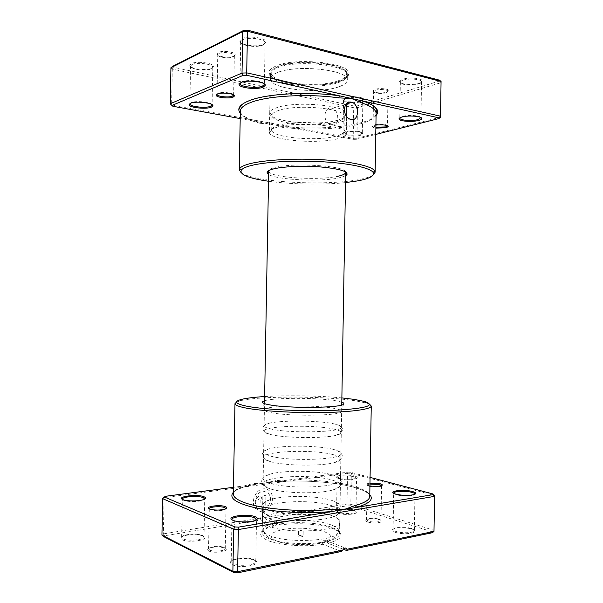 <?xml version="1.0" encoding="UTF-8"?>
<svg xmlns="http://www.w3.org/2000/svg" width="603" height="603" viewBox="0 0 603 603"><rect width="100%" height="100%" fill="white"/><g stroke="black" fill="none" stroke-linecap="round" stroke-linejoin="round"><path stroke-width="0.45" stroke-dasharray="3.02 2.26" d="M240.205 118.587L258.996 122.025L260.006 123.276L270.385 124.112L282.083 127.293C308.435 130.489 340.929 129.215 359.916 123.984C370.295 121.135 375.692 117.638 376.106 113.485M233.595 94.875C233.331 92.817 221.761 91.618 218.15 93.292L217.05 94.143M233.866 56.192L235.2 54.813C235.841 52.031 222.379 50.177 218.188 52.499L216.937 53.901C216.598 56.682 229.637 58.416 233.866 56.192M218.889 53.501C222.688 51.406 234.838 53.056 234.356 55.566L233.142 56.84C229.298 58.868 217.434 57.285 217.751 54.767L218.889 53.501M375.865 128.1C373.672 127.753 372.496 127.271 372.337 126.66L375.91 125.07M388.792 90.721C389.252 88.799 379.325 87.827 374.9 89.38L372.925 90.834C372.669 92.741 382.31 93.653 386.734 92.161L388.792 90.721L386.191 92.749C382.166 94.106 373.393 93.269 373.634 91.543L375.435 90.224C379.438 88.829 388.407 89.696 388.061 91.43L387.495 125.793C387.661 124.346 378.805 123.63 374.862 124.783L373.069 125.937L375.88 127.188M331.725 124.957C339.308 127.082 339.926 110.545 332.464 108.336L332.012 108.216C323.427 106.241 322.288 122.824 331.047 124.783L331.725 124.957M344.622 132.283C350.305 130.602 363.85 131.808 362.991 133.889L360.534 135.276C354.963 136.836 342.187 135.803 342.3 133.783L344.622 132.283M360.021 134.492L362.32 133.127C362.81 131.205 350.388 130.15 345.172 131.688L343.001 133.097C342.888 134.989 354.828 135.961 360.021 134.492M420.917 117.577C420.487 115.512 408.344 114.683 402.653 116.341L399.842 117.841M212.022 104.651C211.374 102.028 195.734 100.475 191.196 102.616L189.937 103.528M264.212 83.832C263.059 80.802 247.124 79.31 241.826 81.774L240.145 82.943M212.03 68.252L213.605 66.632C214.464 63.164 196.45 60.715 191.226 63.654L189.787 65.282C189.357 68.765 206.716 71.041 212.03 68.252M191.92 64.604C196.766 61.89 213.477 64.122 212.799 67.34L211.329 68.878C206.377 71.478 190.156 69.36 190.571 66.119L191.92 64.604M361.107 101.183L363.571 99.465C364.197 97.008 350.825 95.681 345.21 97.671L342.881 99.405C342.542 101.839 355.469 103.083 361.107 101.183M345.738 98.485C350.954 96.646 363.368 97.852 362.87 100.128L360.571 101.749C355.31 103.52 343.228 102.359 343.559 100.09L345.738 98.485M419.062 83.387C421.135 82.732 422.221 81.978 422.311 81.119C422.974 78.322 409.173 76.988 402.698 79.264C400.671 79.935 399.646 80.689 399.623 81.533C399.276 84.307 412.565 85.551 419.062 83.387M403.241 80.154C409.256 78.058 422.055 79.264 421.542 81.857L421.542 81.887C421.459 82.679 420.449 83.387 418.512 83.99C412.452 86.01 400.03 84.85 400.362 82.272L400.362 82.242C400.415 81.465 401.372 80.772 403.241 80.154M263.835 44.283L265.998 42.052C266.941 37.914 248.104 35.276 241.863 38.75L239.873 40.989C239.436 45.127 257.504 47.562 263.835 44.283M242.594 39.806C248.383 36.61 265.84 38.999 265.116 42.843L263.096 44.961C257.195 48.014 240.303 45.745 240.733 41.893L242.594 39.806M345.64 175.774L338.373 178.051C319.68 182.016 276.468 179.867 268.621 174.433M345.625 171.945C345.851 165.961 293.88 162.418 275.398 167.385C271.456 168.343 269.247 169.413 268.765 170.604M268.501 181.247C291.053 184.45 322.869 185.008 345.519 182.596M373.159 174.968C370.491 176.754 365.765 178.284 358.989 179.558C325.929 186.199 253.237 182.287 241.14 172.669M340.024 81.171C345.655 79.181 348.617 76.815 348.903 74.086C352.092 63.217 295.96 56.69 275.895 66.081C271.229 68.071 268.9 70.272 268.908 72.692C268.131 83.629 318.783 89.289 340.024 81.171M277.176 67.966C296.382 59.071 349.974 65.169 347.336 75.518L347.336 75.609C347.079 78.224 344.245 80.478 338.833 82.385C318.422 90.164 269.579 84.729 270.423 74.267L270.423 74.169C270.491 71.9 272.744 69.827 277.176 67.966M439.549 80.191L439.504 81.051L440.997 82.694L440.454 117.201L356.953 138.253L357.466 107.658L440.997 82.694L441.064 81.48M170.928 67.74L172.307 69.074L353.705 107.733L357.466 107.658L356.825 106L354.157 106.053L173.641 67.28L172.669 66.33M240.303 113.13C243.348 116.552 249.582 119.522 258.996 122.025L353.599 139.346L356.26 139.308L356.953 138.253L353.192 138.313L171.614 104.907L172.307 69.074L173.641 67.28M172.895 106.264L170.234 103.769M353.599 139.346L353.192 138.313L353.705 107.733L354.157 106.053M356.26 139.308L375.759 134.424M439.504 81.051L356.825 106M268.667 172.006L268.9 171.772C271.614 177.666 317.796 180.629 337.228 176.393M372.925 90.834L373.634 91.528L373.4 105.804M376.068 115.497C367.016 126.019 318.648 130.851 281.556 126.163L282.083 127.293M302.698 535.833L303.143 536.218C302.382 536.874 300.987 536.971 298.952 536.519L298.508 536.135C299.261 535.479 300.663 535.381 302.698 535.833M302.774 531.19L303.226 531.567C302.465 532.208 301.07 532.306 299.028 531.861L298.591 531.484L300 530.934L302.774 531.19M337.868 138.682C317.985 144.321 270.551 140.416 269.443 132.713L269.375 132.178C269.443 130.459 271.689 128.899 276.114 127.504C295.297 120.856 348.949 125.703 346.356 133.519L346.265 134.054C345.625 135.848 342.828 137.394 337.868 138.682M336.157 136.127C317.472 141.524 272.692 137.786 271.787 130.452L271.734 129.962C271.795 128.311 273.92 126.826 278.111 125.499C296.186 119.19 346.476 123.773 344.079 131.22L344.004 131.71C343.424 133.414 340.808 134.884 336.157 136.127M336.399 121.927C317.178 127.972 270.905 123.517 271.991 115.361L272.036 114.985C272.375 113.349 274.493 111.864 278.375 110.53C296.028 103.852 345.225 108.336 344.298 116.251L344.328 116.62C344.162 118.67 341.524 120.442 336.399 121.927M338.193 120.035C317.706 126.524 268.606 121.753 269.722 112.965L269.76 112.588C270.099 110.824 272.337 109.218 276.46 107.779C295.221 100.55 347.788 105.404 346.657 113.929L346.68 114.306C346.499 116.522 343.672 118.429 338.193 120.035M338.758 86.855C318.263 94.513 269.194 89.078 270.34 78.782C270.408 76.551 272.662 74.523 277.094 72.692C296.299 63.978 349.891 69.978 347.26 80.124C347.079 82.717 344.245 84.963 338.758 86.855M338.637 86.832C318.233 94.46 269.345 89.04 270.491 78.782C270.566 76.566 272.805 74.546 277.222 72.722C296.352 64.046 349.725 70.016 347.102 80.124C346.921 82.709 344.102 84.948 338.637 86.832M338.728 81.465C318.316 89.282 269.443 83.757 270.589 73.257L270.596 73.151C270.739 70.913 272.978 68.885 277.32 67.046C296.352 58.205 349.454 64.174 347.2 74.486L347.2 74.599C347.019 77.244 344.192 79.536 338.728 81.465M338.275 80.757C318.098 88.52 269.707 82.958 271.222 72.556C271.373 70.355 273.581 68.35 277.855 66.541C296.578 57.828 348.775 63.707 346.589 73.868C346.499 76.528 343.725 78.82 338.275 80.757M369.933 485.928L367.333 485.242C365.546 484.307 366.436 483.614 369.978 483.161M369.963 484.058C368.124 484.299 367.167 484.669 367.099 485.166L368.863 486.222C373.242 487.141 377.184 487.194 380.689 486.38L381.578 485.656M367.724 521.964C373.581 524.067 385.777 522.281 380.599 520.118L379.702 519.778C375.058 518.625 370.807 518.557 366.941 519.575C365.192 520.329 365.456 521.128 367.724 521.964M379.174 519.153L381.013 520.449C381.307 522.07 372.262 522.575 368.282 521.135L366.518 519.869L367.566 518.972C371.086 518.045 374.953 518.113 379.174 519.153M209.294 508.872L210.643 509.874C215.286 511.027 219.944 510.99 224.618 509.769L225.997 508.751M208.894 551.014C214.495 554.021 231.303 550.878 224.798 548.104L224.339 547.908C219.432 546.537 214.487 546.597 209.505 548.089C207.326 549.054 207.123 550.026 208.894 551.014M224.097 547.403L225.273 548.64C225.665 550.991 213.387 552.114 209.648 550.042L208.54 548.843L210.191 547.388C214.721 546.039 219.213 545.986 223.683 547.23L224.097 547.403M341.795 402.126L334.974 400.611C316.477 397.543 273.785 397.588 264.559 400.776M271.018 412.648C288.92 416.537 339.843 415.806 341.404 411.774L341.645 411.269C341.524 410.168 338.735 409.158 333.271 408.223C312.889 404.5 263.511 405.563 264.393 409.919L264.611 410.432C265.305 411.201 267.438 411.939 271.018 412.648M370.076 477.388L350.66 472.27L347.984 472.141L275.232 481.774L275.797 480.621L263.941 483.267L253.494 483.553C240.635 486.222 233.911 489.704 233.323 493.993C232.637 491.106 239.203 488 253.019 484.669L253.494 483.553M256.855 506.927L255.446 508.789C250.313 502.57 255.499 489.5 263.247 488.875C265.606 488.588 267.664 489.229 269.42 490.797C275.563 495.87 271.84 509.821 263.797 511.653L264.084 495.636L265.991 495.357L265.757 508.45C271.229 503.445 272.028 498.199 268.169 492.719L263.209 491.174C257.089 491.686 252.943 501.892 256.855 506.927L256.78 506.904C252.868 501.862 257.014 491.664 263.127 491.151L268.086 492.696C271.953 498.176 271.146 503.415 265.674 508.419L265.908 495.334L264.001 495.606L263.715 511.623C271.765 509.791 275.481 495.839 269.337 490.767C267.581 489.206 265.531 488.566 263.172 488.852C255.416 489.478 250.237 502.548 255.371 508.759L256.78 506.904M262.026 499.329L261.107 496.895L259.207 496.292C257.443 496.751 256.456 498.048 256.245 500.173L258.174 499.895L259.162 498.598L260.104 499.608L259.931 509.309L258.114 508.321L256.712 510.183L261.8 511.924L262.109 499.359L261.8 511.924M261.883 511.955L256.788 510.213L258.197 508.352L260.006 509.339L260.187 499.638L259.245 498.628L258.257 499.917L256.32 500.204C256.539 498.078 257.526 496.782 259.282 496.322L261.189 496.925L262.109 499.359M332.916 428.899C338.373 430.007 341.162 431.235 341.283 432.57C341.245 433.595 339.421 434.522 335.803 435.366C323.035 438.63 284.744 438.14 270.626 434.514L269.383 434.205C265.802 433.24 264.008 432.245 264.008 431.22C263.142 425.922 312.542 424.437 332.916 428.899M333.007 423.63L336.678 424.474C339.768 425.326 341.336 426.215 341.373 427.143C343.77 432.178 289.779 433.708 270.724 428.952C266.322 427.942 264.122 426.886 264.106 425.801C264.174 424.866 265.772 424.03 268.9 423.291C281.277 420.163 317.02 420.381 333.007 423.63M332.479 454.466C337.936 455.808 340.725 457.293 340.838 458.921C340.785 460.285 338.637 461.514 334.386 462.614C320.819 466.413 283.9 465.817 270.144 461.574L269.85 461.491C265.644 460.24 263.541 458.936 263.534 457.571C262.689 451.097 312.113 449.092 332.479 454.466M332.57 449.197L335.449 449.966C339.052 451.074 340.883 452.25 340.929 453.494C343.303 459.682 289.282 461.792 270.242 456.004C265.848 454.775 263.639 453.494 263.632 452.144C263.722 450.901 265.591 449.793 269.232 448.813C282.279 445.12 316.929 445.353 332.57 449.197M332.042 480.056C337.499 481.624 340.28 483.365 340.386 485.294C340.318 487.043 337.808 488.603 332.864 489.983C318.829 494.128 284.299 493.533 270.415 488.89L269.662 488.649C265.267 487.164 263.066 485.596 263.066 483.945C262.237 476.295 311.691 473.77 332.042 480.056M332.132 474.787L334.152 475.39C338.313 476.769 340.424 478.262 340.476 479.86C342.836 487.209 288.792 489.892 269.76 483.078C265.365 481.631 263.164 480.109 263.164 478.511C263.277 476.913 265.433 475.496 269.647 474.267C283.297 470.076 316.846 470.37 332.132 474.787M182.377 499.367L183.975 500.467C187.872 502.013 199.141 501.862 203.068 500.219L204.688 499.08M232.057 519.861L234.228 521.286C240.868 523.005 247.531 522.997 254.21 521.278L256.426 519.854M354.82 476.091C357.534 476.883 357.948 477.659 356.072 478.435C350.908 479.641 345.135 479.596 338.75 478.292L337.597 477.908C331.725 475.624 347.645 473.996 354.82 476.091M339.285 478.918C345.24 480.131 350.622 480.176 355.446 479.046L356.539 478.179L354.278 476.852C349.024 475.315 336.798 475.85 337.137 477.629L339.285 478.918M393.699 493.314L396.51 494.875C402.812 496.239 408.48 496.352 413.522 495.214L414.924 494.272M338.155 513.243C345.511 515.904 361.875 513.635 355.325 510.929L354.24 510.515C348.067 509.038 342.406 508.985 337.25 510.372C335.17 511.299 335.472 512.256 338.155 513.243M353.727 509.919L355.981 511.502C356.403 513.635 343.891 514.344 338.713 512.452L336.572 510.907L337.861 509.784C342.67 508.495 347.961 508.54 353.727 509.919M182.196 539.708C189.101 543.454 211.442 539.549 203.271 536.127L202.774 535.916C198.455 534.1 187.345 534.303 182.913 536.286C180.387 537.424 180.146 538.569 182.196 539.708M202.6 535.456L204.018 536.941C204.583 539.964 187.699 541.471 182.928 538.78L181.624 537.356L183.583 535.607C189.817 533.723 195.998 533.61 202.133 535.26L202.6 535.456M232.223 564.642C240.748 569.217 264.385 564.378 254.526 560.217L253.818 559.923C246.996 557.941 240.13 557.963 233.21 559.999C229.728 561.483 229.404 563.029 232.223 564.642M253.81 559.494L255.762 561.536C256.358 565.139 238.713 566.782 232.999 563.601L231.198 561.634L233.904 559.29C240.363 557.391 246.778 557.368 253.154 559.215L253.81 559.494M395.342 532.321C404.04 535.449 421.007 532.803 413.372 529.592L411.917 529.035C405.412 527.384 399.472 527.248 394.106 528.627C391.4 529.766 391.807 530.994 395.342 532.321M411.389 528.394L414.367 530.482C414.804 532.916 401.892 533.602 395.915 531.447C394.053 530.813 393.111 530.135 393.088 529.411L394.754 528.009C399.766 526.728 405.314 526.856 411.389 528.394M331.605 505.661C337.062 507.455 339.836 509.46 339.941 511.683C339.843 513.869 336.934 515.799 331.22 517.464C316.967 521.806 285.196 521.248 271.101 516.417L269.172 515.746C264.785 514.042 262.591 512.241 262.591 510.334C261.785 501.508 311.261 498.462 331.605 505.661M331.695 500.384L332.773 500.739C337.537 502.412 339.956 504.244 340.032 506.249C342.368 514.751 288.294 518.022 269.277 510.168C264.883 508.51 262.689 506.754 262.689 504.899C262.833 502.902 265.312 501.146 270.136 499.646C284.345 495.048 316.771 495.447 331.695 500.384M341.871 397.905C319.228 395.696 287.337 395.138 264.634 396.555M236.572 402.035L240.341 400.761C259.177 395.809 324.685 395.945 355.273 400.784L365.998 402.955L369.722 404.357M276.867 524.535C277.93 522.628 279.189 522.183 280.651 523.185L281.111 523.811C297.158 521.407 319.598 522.854 331.243 527.135L333.497 528.032C337.499 529.811 339.519 531.74 339.564 533.821C339.368 536.843 335.087 539.361 326.713 541.366L326.283 540.718C324.859 539.7 323.54 540.198 322.319 542.218C305.404 545.165 279.656 543.311 268.772 538.471C264.378 536.587 262.184 534.582 262.192 532.464C262.313 530.391 264.4 528.537 268.456 526.894L276.867 524.535L275.684 525.763L267.167 528.183C258.416 531.982 258.499 536.022 267.415 540.311C278.669 545.353 305.299 547.32 322.914 544.283L341.275 551.481M162.637 498.658L164.069 497.663L347.539 473.204L347.019 504.07L264.611 517.457L264.174 516.854C262.772 515.889 261.529 516.311 260.421 518.135L163.368 533.896L161.936 535.087M165.403 496.314L164.069 497.663L163.368 533.896L164.642 535.735L260.865 519.952L275.684 525.763M163.632 536.587L164.642 535.735M433.987 531.431L433.949 530.308L350.795 504.266L347.019 504.07L347.418 505.751L350.094 505.894L432.396 531.899L432.419 532.705M347.984 472.141L347.539 473.204L351.315 473.378L434.499 495.425L433.949 530.308L432.396 531.899M350.66 472.27L351.315 473.378L350.795 504.266L350.094 505.894M369.782 494.679C367.235 492.025 362.282 489.651 354.941 487.556C335.6 481.985 302.359 479.687 275.232 481.774L233.444 487.307M343.258 549.197L328.002 543.288C342.692 539.127 344.939 534.492 334.74 529.366C323.525 524.256 298.417 522.266 280.583 524.919L265.704 519.16L347.418 505.751M326.713 541.366L328.002 543.288M322.914 544.283L322.319 542.218M280.583 524.919L281.111 523.811M264.611 517.457L265.704 519.16M260.865 519.952L260.421 518.135M233.353 492.297C236.534 489.274 242.896 486.772 252.431 484.797L255.785 484.352M240.341 111.118C240.763 115.829 247.32 119.884 260.006 123.276M275.97 540.763C267.408 536.127 269.948 532.343 283.598 529.404C296.329 527.15 315.015 528.213 324.61 531.786C334.303 536.127 332.472 539.986 319.115 543.363C305.97 545.986 285.129 544.705 275.97 540.763M330.527 524.716C309.625 516.56 258.325 520.954 263.466 531.009C264.159 532.637 266.224 534.175 269.662 535.615C287.005 543.657 336.474 541.072 338.343 532.313C339.383 529.517 336.783 526.984 330.527 524.716M331.439 515.497C311.095 507.945 261.612 511.193 262.411 520.472L262.411 520.495C262.426 522.492 264.619 524.376 268.991 526.155C287.978 534.605 341.999 531.024 339.768 521.844L339.768 521.821C339.67 519.485 336.896 517.374 331.439 515.497M271.991 482.204L275.481 481.744C302.299 479.687 335.336 482.008 354.27 487.36C361.506 489.432 366.262 491.603 368.539 493.88L369.76 496.375C369.473 492.576 364.167 489.199 353.84 486.252C334.936 480.832 302.359 478.586 275.797 480.621M234.356 55.589L235.2 54.813M234.356 55.566L233.632 94.897M332.464 108.336L346.19 104.085M362.313 133.195L362.991 133.889M212.799 67.378L213.605 66.632M362.855 101.342L362.87 100.128L363.571 99.465M421.542 81.887L422.311 81.119M265.116 42.881L265.998 42.052M347.336 75.609L348.903 74.086M362.818 103.271L362.32 133.127M421.542 81.857L420.969 117.608M212.799 67.34L212.098 104.703M265.116 42.843L264.378 83.953M347.336 75.518L347.26 80.124M346.642 116.477L346.356 133.519M270.423 74.169L270.34 78.782M270.031 95.719L269.375 132.178M240.733 41.848L239.971 83.493M190.571 66.081L189.855 103.859M400.362 82.242L399.789 117.871M343.559 100.068L343.001 133.029M270.423 74.267L268.908 72.692M240.733 41.893L239.873 40.989M400.362 82.272L399.623 81.533M343.559 100.09L342.881 99.405M190.571 66.119L189.787 65.282M343.001 133.097L342.3 133.783M331.047 124.783L350.464 119.273M373.347 108.661L373.069 125.876M373.069 125.937L372.337 126.66M216.937 53.901L217.751 54.767L217.012 94.339M303.226 531.567L303.143 536.218M262.411 520.495L263.466 531.009C263.835 533.632 266.466 536.384 271.35 539.263L281.646 542.738L295.772 544.637L316.145 543.981C327.783 542.715 335.178 538.826 338.343 532.313L339.768 521.844M262.411 520.472L264.506 403.618M271.787 130.452L269.443 132.713M271.734 129.962L271.991 115.361M272.036 114.985L269.76 112.588M269.722 112.965L269.993 97.874M346.68 114.306L346.861 103.61M344.298 116.251L346.657 113.929M344.079 131.22L344.328 116.62M344.004 131.71L346.265 134.054M339.768 521.821L341.75 404.967M270.491 78.782L270.589 73.257M271.222 72.556L270.596 73.151M347.102 80.124L347.2 74.599M346.589 73.868L347.2 74.486M301.832 530.972L300.935 530.127L300 530.934M298.591 531.484L298.508 536.135M380.689 486.38L381.345 485.747M379.988 519.469L380.599 520.118M381.013 520.449L381.578 485.686M224.618 509.769L225.334 509.038M210.643 509.874L209.95 509.151M225.273 548.64L226.004 508.653M341.404 411.774L343.612 404.063M335.803 435.366C344.637 431.627 344.931 427.994 336.678 424.474M334.386 462.614C344.547 458.25 344.901 454.036 335.449 449.966M269.647 474.267C259.034 478.669 259.026 483.448 269.609 488.603L270.415 488.89M332.864 489.983C345.511 484.985 344.004 480.003 334.152 475.39M203.068 500.219L203.761 499.51M183.975 500.467L183.297 499.774M254.21 521.278L254.948 520.532M234.228 521.286L233.519 520.54M355.446 479.046L356.072 478.435M413.522 495.214L414.193 494.566M354.73 510.304L355.325 510.929M412.738 528.914L413.372 529.592M270.136 499.646C258.551 504.809 258.19 510.138 269.051 515.633L271.101 516.417M331.22 517.464C338.743 514.427 342.082 511.578 341.23 508.924C341.713 506.271 338.894 503.543 332.773 500.739M241.758 399.329L240.341 400.761M268.456 526.894L267.167 528.183M204.018 536.941L204.734 498.869M255.762 561.536L256.524 519.469M355.981 511.502L356.056 507.176M356.087 505.261L356.539 478.179M414.367 530.482L414.947 494.128M339.564 533.821L339.941 511.683M340.032 506.249L340.386 485.294M340.476 479.86L340.838 458.921M340.929 453.494L341.283 432.57M341.373 427.143L341.645 411.269M264.106 425.801L264.393 409.919M263.632 452.144L264.008 431.22M263.164 478.511L263.534 457.571M262.689 504.899L263.066 483.945M262.192 532.464L262.591 510.334M393.088 529.411L393.676 493.171M336.572 510.907L337.137 477.629M231.198 561.634L231.974 519.477M181.624 537.356L182.347 499.156M326.283 540.718L345.218 547.991M264.174 516.854L280.651 523.185M333.497 528.032L334.74 529.366M364.627 401.477L365.998 402.955M394.754 528.009L394.106 528.627M233.904 559.29L233.21 559.999M253.154 559.215L253.818 559.923M183.583 535.607L182.913 536.286M202.133 535.26L202.774 535.916M337.861 509.784L337.25 510.372M395.063 494.377L394.415 493.676M338.208 478.556L337.597 477.908M269.85 461.491C259.855 456.773 259.644 452.551 269.232 448.813M269.383 434.205C260.684 430.158 260.526 426.517 268.9 423.291M264.611 410.432L262.682 402.646M208.54 548.843L209.286 508.781M210.191 547.388L209.505 548.089M223.683 547.23L224.339 547.908M366.518 519.869L367.099 485.166M367.566 518.972L366.941 519.575M367.958 485.92L367.333 485.242"/><path stroke-width="0.9" d="M217.412 93.978C221.67 92.003 235.336 93.684 234.431 96.035L233.112 97.121C228.944 98.952 216.1 97.528 216.168 95.221L217.412 93.978M217.05 94.143L217.02 94.422C216.937 96.533 228.635 97.837 232.419 96.156L233.595 94.875M375.91 125.07C382.792 124.452 386.885 124.964 388.196 126.607L386.154 127.768L375.865 128.1M375.88 127.188L385.626 126.947L387.495 125.839M351.443 102.193L351.903 102.314C359.72 104.545 359.056 121.618 351.15 119.454L350.464 119.273C341.878 117.11 342.949 100.053 351.443 102.193M402.088 116.974C408.646 115.06 422.628 116.281 421.708 118.663C421.55 119.356 420.464 119.967 418.467 120.487C412.06 122.266 398.937 121.241 399.02 118.949C398.967 118.211 399.993 117.555 402.088 116.974M399.842 117.841L399.789 118.188C399.699 120.336 411.962 121.293 417.947 119.628L420.917 117.577M190.48 103.271C195.771 100.784 214.05 102.985 212.867 105.917L211.299 107.191C206.068 109.49 188.95 107.62 189.048 104.718L190.48 103.271M189.937 103.528L189.855 103.965C189.749 106.686 205.751 108.442 210.628 106.286L212.022 104.651M241.057 82.483C247.396 79.543 266.534 81.933 265.207 85.438L263.059 87.201C256.833 89.892 239.037 87.91 239.09 84.473L241.057 82.483M240.145 82.943L239.979 83.636C239.911 86.855 256.546 88.716 262.358 86.184L264.355 84.533L264.212 83.832M268.621 174.433L267.348 173.287C266.36 171.621 268.599 170.114 274.064 168.78C284.028 166.398 304.643 165.606 321.633 167.039C339.64 168.848 348.082 171.395 346.944 174.682L345.64 175.774M337.228 176.393C341.78 175.473 344.524 174.38 345.444 173.106L345.625 171.945M345.519 182.596L357.835 180.862C369.654 178.624 374.749 175.827 373.136 172.458C370.393 167.951 350.305 163.413 323.035 161.792C295.802 160.164 265.78 161.808 251.323 165.501C245.798 166.91 242.436 168.463 241.253 170.159C239.542 174.666 248.617 178.36 268.501 181.247M241.14 172.669L239.27 169.842L239.723 168.516C240.914 166.76 244.336 165.154 249.989 163.684C264.755 159.855 295.538 158.137 323.464 159.825C351.428 161.498 371.968 166.209 374.719 170.868L375.134 172.209L373.159 174.968M375.759 134.424L438.916 118.58L438.954 117.856L363.353 101.116L362.026 103L351.504 98.493L246.665 75.277L243.122 75.375L171.915 105.465L172.895 106.264L240.205 118.587M170.928 67.74L170.234 103.769L242.014 73.053L247.034 72.918L440.522 116.175L441.064 81.48L247.795 31.303L242.775 31.477L170.928 67.74L172.669 66.33L243.951 30.278L247.494 30.15L439.549 80.191L441.064 81.48M438.954 117.856L440.522 116.175L440.454 117.201L438.916 118.58M246.665 75.277L247.494 30.15M243.122 75.375L242.014 73.053L242.775 31.477L243.951 30.278M376.068 115.497C380.342 110.553 376.106 105.759 363.353 101.116L351.504 98.493L338.607 97.859C308.608 93.473 268.079 95.719 251.104 102.344C244.004 105.028 240.416 107.952 240.341 111.118L239.723 108.171C240.303 105.306 243.68 102.744 249.861 100.482C267.129 93.623 308.668 91.287 339.353 95.832L338.607 97.859M268.765 170.604L268.9 171.772M170.234 103.769L171.915 105.465M375.134 172.209L376.106 113.485L376.83 110.568C376.182 107.123 371.659 103.98 363.27 101.138L363.051 101.048M240.303 113.13C236.625 108.623 239.775 104.402 249.763 100.452C267.099 93.608 308.653 91.272 339.383 95.809L339.7 95.877M369.978 483.161L380.297 483.81C382.551 484.473 382.905 485.121 381.345 485.747C378.36 486.531 374.553 486.591 369.933 485.928M381.578 485.656L379.747 484.608L369.963 484.058M225.56 506.693C227.346 507.47 227.271 508.246 225.334 509.038C220.193 510.379 215.067 510.417 209.95 509.151L209.678 509.045C203.513 506.686 220.02 504.296 225.56 506.693M225.997 508.751L224.836 507.628C221.015 505.94 208.97 506.806 209.286 508.781L209.294 508.872M264.559 400.776C262.712 401.357 262.086 401.982 262.682 402.646C263.39 403.392 265.629 404.116 269.39 404.809C288.242 408.63 342.097 407.982 343.612 404.063C344.223 403.415 343.62 402.774 341.795 402.126M204.01 496.759C206.113 497.648 206.03 498.568 203.761 499.51C199.563 501.259 187.473 501.425 183.297 499.774L182.958 499.638C175.367 496.706 197.196 493.797 204.01 496.759M204.688 499.08L203.309 497.641C198.395 495.462 181.925 496.623 182.347 499.156L182.377 499.367M255.31 516.779C258.205 518.03 258.084 519.281 254.948 520.532C250.139 522.364 238.283 522.371 233.519 520.54L233.037 520.351C223.849 516.763 246.944 513.183 255.31 516.779M256.426 519.854L254.564 517.766C248.692 515.203 231.537 516.462 231.974 519.477L232.057 519.861M412.52 491.543C416.085 492.591 416.643 493.601 414.193 494.566C408.789 495.779 402.714 495.658 395.96 494.204L394.415 493.676C387.578 490.97 404.07 489.093 412.52 491.543M414.924 494.272L414.947 494.128C414.909 493.503 413.914 492.915 411.97 492.38C405.902 490.623 393.329 491.151 393.676 493.171L393.699 493.314M264.634 396.555C254.504 397.181 246.876 398.108 241.758 399.329C233.429 401.47 235.162 403.769 246.944 406.241C264.491 409.723 305.97 411.661 335.886 410.251C366.601 408.314 376.182 405.382 364.627 401.477L354.165 399.382L341.871 397.905M369.722 404.357L371.252 406.023C371.44 409.166 352.092 412.03 323.102 412.535C294.166 413.055 260.933 411.027 245.542 407.96C238.487 406.543 234.966 405.103 234.982 403.648L236.572 402.035M233.444 487.307L165.403 496.314L164.393 497.015L234.861 526.932L238.419 527.143L332.298 511.457L331.582 509.392L344.562 509.407L433.014 494.633L432.999 493.97L370.076 477.388M341.275 551.481L237.582 572.85L234.024 572.616L163.632 536.587L161.936 535.087L232.886 571.305L237.929 571.636L342.7 550.155L341.275 551.481M432.999 493.97L434.499 495.425L434.537 496.367L238.698 529.487L233.663 529.193L162.637 498.658L161.936 535.087M234.861 526.932L233.663 529.193L232.886 571.305L234.024 572.616M238.419 527.143L237.582 572.85M347.162 549.235L433.987 531.431L432.419 532.705L346.424 550.426L347.162 549.235L346.695 548.564C345.21 547.501 343.876 548.029 342.7 550.155M433.014 494.633L434.537 496.367L433.987 531.431M346.424 550.426L343.258 549.197M233.353 492.297C228.311 498.131 236.157 503.422 256.886 508.178C277.305 512.384 308.148 513.756 332.298 511.457L344.562 509.407L355.28 505.487C364.838 502.804 369.662 499.766 369.76 496.375L371.252 406.023M164.393 497.015L162.637 498.658M369.782 494.679C373.92 499.344 369.511 503.588 356.546 507.402L355.28 505.487M376.106 113.485C376.129 109.769 371.433 106.279 362.026 103M234.982 403.648L233.323 493.993C233.286 496.887 236.783 499.683 243.823 502.367C260.647 508.992 301.296 512.407 331.582 509.392M233.617 95.168L234.431 96.035M387.488 125.891L388.196 126.607M346.19 104.085L351.903 102.314M420.962 117.917L421.708 118.663M212.09 105.088L212.867 105.917M264.355 84.533L265.207 85.438M345.677 173.347L346.944 174.682M241.253 170.159L239.723 168.516M362.855 101.342L362.818 103.271M264.378 83.953L264.37 84.397M346.861 103.61L346.642 116.477M341.75 404.967L345.692 172.368M239.27 169.842L240.341 111.118M269.993 97.874L270.031 95.719M264.506 403.618L268.682 171.026M373.136 172.458L374.719 170.868M268.667 172.006L267.348 173.287M239.979 83.636L239.09 84.473M189.855 103.965L189.048 104.718M399.789 118.188L399.02 118.949M373.4 105.804L373.347 108.661M217.02 94.422L216.168 95.221M356.056 507.176L356.087 505.261M345.218 547.991L346.695 548.564"/></g></svg>
